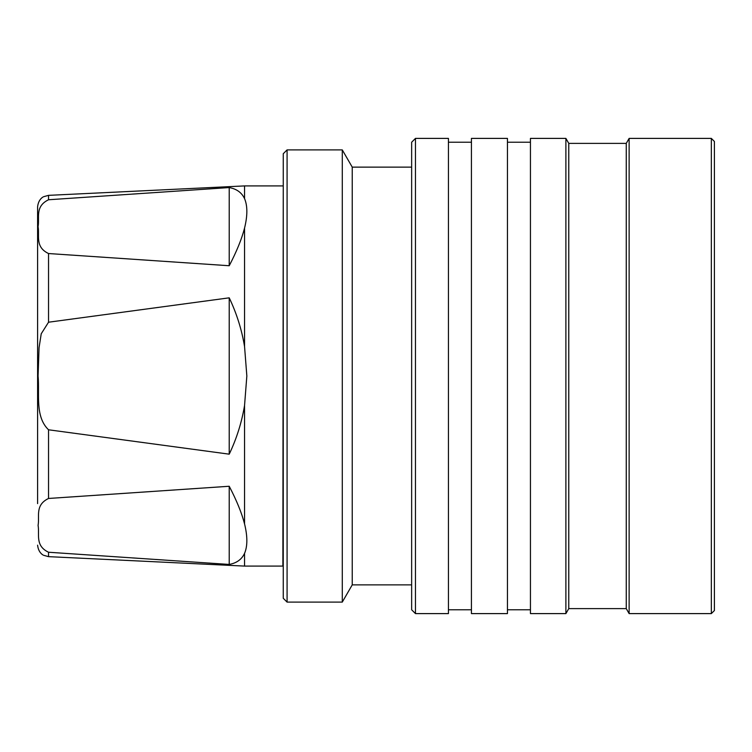 <?xml version="1.0" encoding="UTF-8"?>
<svg xmlns="http://www.w3.org/2000/svg" width="752" height="752" viewBox="0 0 752 752"><rect width="100%" height="100%" fill="white"/><g stroke="black" fill="none" stroke-linecap="round" stroke-linejoin="round"><path stroke-width="1.13" d="M48.542 195.351L244.55 185.913L244.55 198.631C247.615 205.804 247.615 215.636 244.55 228.11C241.74 239.023 236.626 251.563 229.219 265.738L229.219 187.558L48.542 199.759L48.542 195.351L43.691 196.686C43.682 196.629 38.446 198.716 37.6 206.838L37.6 503.614M48.542 322.213L41.228 333.775L39.057 347.725L38.079 376C39.753 393.644 34.733 416.552 48.542 429.787L229.219 454.17L229.219 297.83L48.542 322.213L48.542 253.537L229.219 265.738M48.542 199.759C34.695 206.424 39.762 217.892 38.079 226.672C39.734 235.432 34.761 246.976 48.542 253.537M283.26 186.299L282.874 566.087L244.55 566.087L244.55 553.369C241.74 559.413 236.626 563.098 229.219 564.442L229.219 486.262L48.542 498.463C34.695 505.128 39.762 516.596 38.079 525.375C39.734 534.136 34.761 545.679 48.542 552.241L229.219 564.442M287.085 149.892L283.26 153.718L283.26 598.282L287.085 602.108L342.282 602.108L342.282 149.892L287.085 149.892L287.085 602.108M342.282 149.892L352.237 167.132L352.237 584.868L411.645 584.868M415.471 138.396L411.645 142.222L411.645 609.778L415.471 613.604L448.436 613.604L448.436 138.396L415.471 138.396L415.471 613.604M471.429 138.396L471.429 613.604L507.45 613.604L507.45 138.396L471.429 138.396M530.442 138.396L530.442 613.604L565.889 613.604L565.889 138.396L530.442 138.396M565.889 138.396L568.766 143.378L568.766 608.622L626.256 608.622L629.133 613.604L711.336 613.604L711.336 138.396L629.133 138.396L629.133 613.604M568.766 143.378L626.256 143.378L626.256 608.622M711.336 138.396L714.4 141.461L714.4 610.539L711.336 613.604M244.55 228.11L244.55 346.522L246.844 376L244.55 405.478L244.55 523.89C247.615 536.364 247.615 546.196 244.55 553.369M229.219 187.558C236.626 188.902 241.74 192.587 244.55 198.631M229.219 297.83C236.626 313.34 241.74 329.573 244.55 346.522M229.219 486.262C236.626 500.437 241.74 512.977 244.55 523.89M244.55 405.478C241.74 422.427 236.626 438.66 229.219 454.17M48.542 552.241L48.542 556.649L244.55 566.087M48.542 429.787L48.542 498.463M352.237 167.132L411.645 167.132M448.436 142.222L471.429 142.222M507.45 142.222L530.442 142.222M626.256 143.378L629.133 138.396M244.55 185.913L282.874 185.913M568.766 608.622L565.889 613.604M507.45 609.778L530.442 609.778M448.436 609.778L471.429 609.778M352.237 584.868L342.282 602.108M48.542 556.649L43.691 555.314C43.682 555.371 38.446 553.284 37.6 545.162"/></g></svg>
